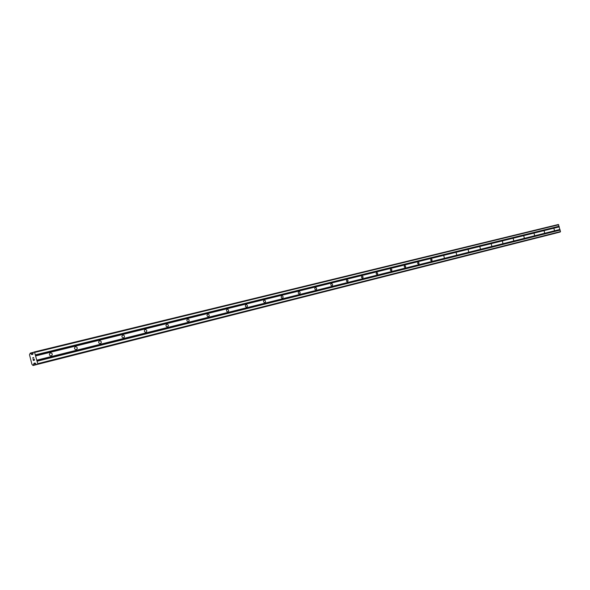 <?xml version="1.0" encoding="UTF-8"?>
<svg xmlns="http://www.w3.org/2000/svg" width="590" height="590" viewBox="0 0 590 590"><rect width="100%" height="100%" fill="white"/><g stroke="black" fill="none" stroke-linecap="round" stroke-linejoin="round"><path stroke-width="0.89" d="M50.423 352.798C52.532 353.41 52.812 354.487 51.264 356.036L51.249 356.036C49.132 355.431 48.852 354.347 50.401 352.805L50.423 352.798M75.476 346.61C77.511 347.222 77.784 348.277 76.302 349.789L76.287 349.789C74.244 349.184 73.971 348.13 75.454 346.618L75.476 346.61M99.585 340.659C101.554 341.271 101.827 342.303 100.396 343.778L100.381 343.778C98.419 343.173 98.147 342.141 99.57 340.666L99.585 340.659M122.809 334.928C124.711 335.533 124.977 336.551 123.612 337.981L123.598 337.989C121.695 337.384 121.429 336.366 122.794 334.936L122.772 334.936M145.199 329.404C147.035 330.002 147.301 331.005 145.981 332.406L145.973 332.406C144.13 331.809 143.872 330.813 145.184 329.404L145.199 329.404M166.793 324.072C168.57 324.67 168.828 325.651 167.56 327.022L167.553 327.022C165.768 326.432 165.51 325.444 166.778 324.072L166.756 324.08M187.627 318.925C189.353 319.522 189.604 320.488 188.387 321.823L188.38 321.83C186.654 321.24 186.403 320.274 187.62 318.932L187.598 318.939M207.754 313.961C209.421 314.551 209.671 315.495 208.499 316.808L208.491 316.808C206.817 316.225 206.574 315.274 207.746 313.961L207.724 313.969M227.202 309.16C228.817 309.743 229.06 310.679 227.932 311.955L227.924 311.963C226.309 311.38 226.066 310.443 227.194 309.16L227.18 309.167M246.008 304.521C247.571 305.096 247.815 306.018 246.723 307.272L246.716 307.272C245.145 306.697 244.909 305.775 245.993 304.521L246.008 304.521M264.195 300.03C265.714 300.605 265.95 301.505 264.903 302.736L264.895 302.736C263.369 302.161 263.133 301.261 264.187 300.03L264.195 300.03M281.799 295.686C283.274 296.254 283.51 297.146 282.499 298.348L282.485 298.348C281.01 297.78 280.781 296.888 281.791 295.686L281.799 295.686M298.85 291.475C300.281 292.043 300.509 292.913 299.536 294.093L299.528 294.1C298.098 293.532 297.862 292.662 298.842 291.475L298.85 291.475M315.37 287.396C316.764 287.957 316.985 288.82 316.048 289.978L316.041 289.978C314.647 289.417 314.418 288.554 315.362 287.396L315.37 287.396M331.388 283.443C332.738 284.004 332.959 284.852 332.052 285.988L332.045 285.988C330.688 285.427 330.466 284.579 331.374 283.443L331.388 283.443M346.92 279.608L348.1 280.641L347.569 282.116L346.382 281.083L346.92 279.608M361.987 275.891L363.138 276.909L362.629 278.355L361.471 277.337L361.987 275.891M376.619 272.278L377.74 273.288L377.253 274.711L376.125 273.701L376.619 272.278M390.823 268.774L391.922 269.77L391.45 271.164L390.351 270.168L390.823 268.774M404.629 265.367L405.699 266.348L405.249 267.727L404.172 266.739L404.629 265.367M418.045 262.048L419.092 263.029L418.657 264.379L417.602 263.406L418.045 262.048M431.091 258.833L432.109 259.799L431.696 261.127L430.671 260.168L431.091 258.833M443.783 255.699L444.373 257.963L443.783 255.699M456.129 252.653L456.719 254.887L456.129 252.653M468.15 249.681L468.733 251.886L468.15 249.681M479.862 246.797L480.43 248.973L479.862 246.797M491.264 243.98L491.824 246.126L491.264 243.98M502.378 241.236L502.931 243.353L502.378 241.236M513.204 238.559L513.757 240.654L513.204 238.559M523.773 235.956L524.311 238.021L523.773 235.956M534.075 233.411L534.606 235.454L534.075 233.411M544.128 230.933L544.651 232.947L544.128 230.933M553.936 228.507L554.46 230.498L553.936 228.507M559.327 232.231L36.602 364.554L560.5 231.568L558.354 224.495L34.441 351.92L37.753 363.661L37.605 364.281L36.602 364.554L35.149 363.101L34.102 363.241L33.047 365.498L31.949 364.347L29.5 354.767L30.289 353.093L31.705 354.538L32.745 354.384L33.313 352.37L34.441 351.92M555.854 233.139L33.047 365.498L556.296 232.998M33.394 360.328L33.837 360.21L33.401 360.328L33.129 359.266L33.394 360.328M33.91 360.188L34.353 360.062L33.91 360.188M34.345 360.07L34.073 359.008L34.353 360.062M33.055 359.288L33.365 360.483L33.055 359.288M34.146 358.986L34.456 360.188L33.357 360.483M33.778 357.518L32.679 357.82L33.778 357.518L32.856 357.916L33.025 358.285M33.785 364.03L35.584 363.573L33.785 364.03M559.88 229.584L36.809 360.357M559.947 229.451L36.86 360.151M559.991 230.004L36.986 361.05M560.117 230.085L37.126 361.205M560.5 231.568L37.753 363.661M560.301 231.973L37.605 364.281M35.511 363.492L33.851 363.912M33.003 353.668L31.248 354.103L33.003 353.668M32.981 353.771L31.359 354.17M558.723 224.753L34.869 352.378M559.114 226.236L35.496 354.833M559.047 226.368L35.452 355.047M559.15 226.789L35.621 355.733M559.276 226.877L35.769 355.895M35.017 363.012L34.102 363.241M35.164 363.116L33.977 363.418M36.388 364.443L33.505 365.173M33.497 365.313L36.521 364.546L33.505 365.306M556.237 233.043L33.438 365.394M33.32 352.355L30.289 353.093L33.32 352.355M30.392 353.137L33.306 352.429L30.385 353.13M33.269 352.562L30.451 353.248M32.863 354.251L31.705 354.538"/></g></svg>
